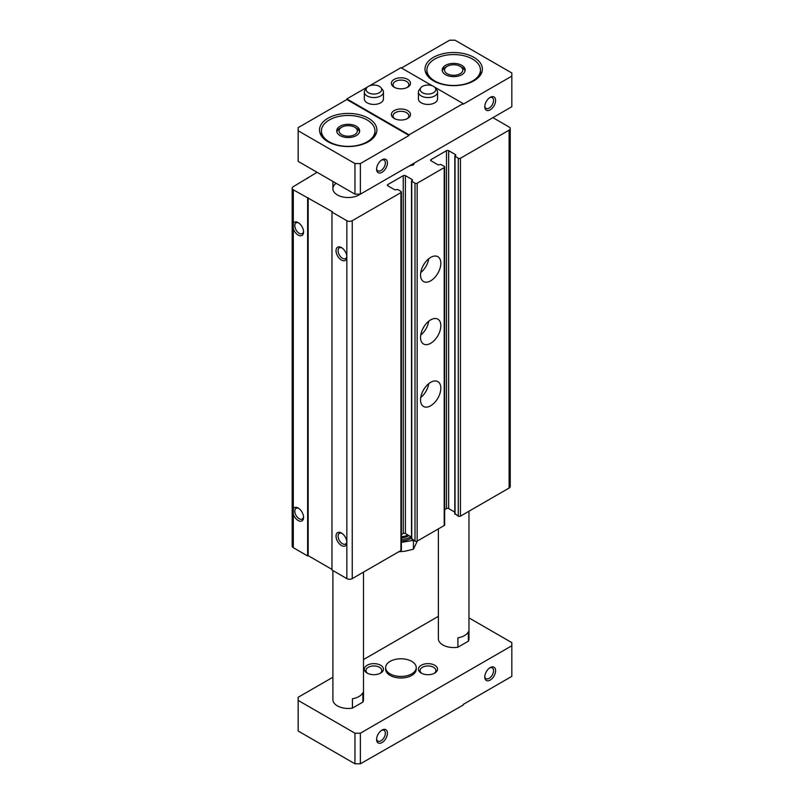 <?xml version="1.0" encoding="UTF-8"?>
<svg xmlns="http://www.w3.org/2000/svg" width="804" height="804" viewBox="0 0 804 804"><rect width="100%" height="100%" fill="white"/><g stroke="black" fill="none" stroke-linecap="round" stroke-linejoin="round"><path stroke-width="1.21" d="M317.098 172.297L293.299 186.669A3.829 2.211 0 0 0 292.174 188.226L292.174 546.127A3.829 2.211 0 0 0 293.299 547.685L293.299 189.794L332.514 211.804L331.972 212.115L346.846 220.708A3.829 2.211 0 0 0 352.252 220.708L400.935 192.598A1.528 0.884 0 0 0 401.387 191.975A1.528 0.884 0 0 0 400.935 191.352L397.689 189.483L394.854 189.865L387.819 185.804L387.819 184.558A1.528 0.884 0 0 0 387.367 185.181A1.528 0.884 0 0 0 387.819 185.804M292.174 188.226A3.829 2.211 0 0 0 293.299 189.794M444.662 509.646L446.511 508.57A1.528 0.884 0 0 1 448.672 508.57L448.672 150.68L455.707 154.74L454.803 156.066L458.27 158.247A1.528 0.884 0 0 0 460.441 158.247L509.123 130.137A3.829 2.211 0 0 0 510.238 128.58A3.829 2.211 0 0 0 509.123 127.022L492.892 117.645M307.63 178.387L307.63 177.764M293.299 514.188A7.648 4.412 -120 0 0 298.163 520.52A7.648 4.412 -120 0 0 303.57 517.394A7.648 4.412 -120 0 0 298.163 508.027A7.648 4.412 -120 0 0 293.299 508.741M293.299 547.685L307.63 555.966L307.63 198.065M293.299 228.738A7.648 4.412 -120 0 0 298.163 235.08A7.648 4.412 -120 0 0 303.57 231.954A7.648 4.412 -120 0 0 298.163 222.587A7.648 4.412 -120 0 0 293.299 223.291M307.63 555.966L308.173 555.654L308.173 197.754M308.173 555.654L331.972 569.393M401.387 191.975L401.387 549.876A1.528 0.884 0 0 1 400.935 550.499L352.252 578.609A3.829 2.211 0 0 1 346.846 578.609L331.972 570.016L331.972 212.115M346.846 578.609L346.846 542.378A7.648 4.412 -120 0 0 341.439 533.012A7.648 4.412 -120 0 0 336.032 536.137A7.648 4.412 -120 0 0 341.439 545.504A7.648 4.412 -120 0 0 346.846 542.378L346.846 256.938A7.648 4.412 -120 0 0 341.439 247.562A7.648 4.412 -120 0 0 336.032 250.687A7.648 4.412 -120 0 0 341.439 260.054A7.648 4.412 -120 0 0 346.846 256.938L346.846 220.708M387.819 184.558L403.236 175.664A1.528 0.884 0 0 1 405.397 175.664L412.432 179.724L411.527 181.051L415.005 183.232A1.528 0.884 0 0 0 417.165 183.232L444.21 167.614A1.528 0.884 0 0 0 444.662 166.991A1.528 0.884 0 0 0 444.21 166.368L440.964 164.498L438.13 164.88L431.095 160.83L431.095 159.574A1.528 0.884 0 0 0 430.642 160.197A1.528 0.884 0 0 0 431.095 160.83M401.387 534.63L403.236 533.554L403.236 175.664M411.527 537.092L405.397 533.554A1.528 0.884 0 0 0 403.236 533.554M411.759 538.63L415.005 541.132A1.528 0.884 0 0 0 417.165 541.132L444.21 525.514A1.528 0.884 0 0 0 444.662 524.891L444.662 166.991M430.693 405.749A14.341 8.281 -60 0 1 423.517 406.462A14.341 8.281 -60 0 1 423.517 389.9A14.341 8.281 -60 0 1 437.858 381.619A14.341 8.281 -60 0 1 440.059 393.106A14.341 8.281 -60 0 1 430.693 405.749M430.693 343.288A14.341 8.281 -60 0 1 423.517 344.001A14.341 8.281 -60 0 1 423.517 327.439A14.341 8.281 -60 0 1 437.858 319.158A14.341 8.281 -60 0 1 440.059 330.645A14.341 8.281 -60 0 1 430.693 343.288M430.693 280.827A14.341 8.281 -60 0 1 423.517 281.541A14.341 8.281 -60 0 1 423.517 264.978A14.341 8.281 -60 0 1 437.858 256.697A14.341 8.281 -60 0 1 440.059 268.184A14.341 8.281 -60 0 1 430.693 280.827M431.095 159.574L446.511 150.68A1.528 0.884 0 0 1 448.672 150.68M448.672 508.57L454.803 512.118M455.034 513.645L458.27 516.148A1.528 0.884 0 0 0 460.441 516.148L509.123 488.038A3.829 2.211 0 0 0 510.238 486.48L510.238 128.58M360.222 194.166A15.296 8.834 180 0 1 343.187 197.04A15.296 8.834 180 0 1 332.896 188.699A15.296 8.834 180 0 1 336.112 183.282M341.971 247.913A6.201 3.578 -120 0 0 339.358 247.853A6.201 3.578 -120 0 0 338.414 252.818A6.201 3.578 -120 0 0 342.464 258.285A6.201 3.578 -120 0 0 345.559 258.587A6.201 3.578 -120 0 0 346.815 256.295M298.706 222.929A6.201 3.578 -120 0 0 296.083 222.869A6.201 3.578 -120 0 0 295.138 227.833A6.201 3.578 -120 0 0 299.188 233.301A6.201 3.578 -120 0 0 302.284 233.602A6.201 3.578 -120 0 0 303.54 231.311M341.971 533.353A6.201 3.578 -120 0 0 339.358 533.293A6.201 3.578 -120 0 0 338.414 538.258A6.201 3.578 -120 0 0 342.464 543.725A6.201 3.578 -120 0 0 345.559 544.037A6.201 3.578 -120 0 0 346.815 541.735M298.706 508.369A6.201 3.578 -120 0 0 296.083 508.309A6.201 3.578 -120 0 0 295.138 513.284A6.201 3.578 -120 0 0 299.188 518.741A6.201 3.578 -120 0 0 302.284 519.052A6.201 3.578 -120 0 0 303.54 516.761M428.743 258.747A14.341 8.281 -60 0 1 420.733 272.616M424.09 264.034A9.558 5.517 -60 0 1 422.984 265.933M428.743 321.208A14.341 8.281 -60 0 1 420.733 335.077M424.09 326.494A9.558 5.517 -60 0 1 422.984 328.394M428.743 383.669A14.341 8.281 -60 0 1 420.733 397.538M424.09 388.955A9.558 5.517 -60 0 1 422.984 390.855M352.423 708.113L352.423 698.746A15.296 8.834 0 0 0 362.905 692.696L362.905 702.063L352.423 708.113A15.296 8.834 180 0 1 332.896 699.621L332.896 570.549M363.498 572.116L363.498 699.621A15.296 8.834 180 0 1 362.905 702.063M468.973 511.213L468.973 638.728A15.296 8.834 180 0 1 468.38 641.17L468.38 631.793A15.296 8.834 0 0 1 457.908 637.843L457.908 647.21A15.296 8.834 180 0 1 438.381 638.728L438.381 528.881M382 742.564A7.648 4.412 -60 0 1 376.594 739.439A7.648 4.412 -60 0 1 382 730.072A7.648 4.412 -60 0 1 387.417 733.198A7.648 4.412 -60 0 1 382 742.564M490.189 680.104A7.648 4.412 -60 0 1 484.782 676.978A7.648 4.412 -60 0 1 490.189 667.611A7.648 4.412 -60 0 1 495.596 670.737A7.648 4.412 -60 0 1 490.189 680.104M332.896 677.229L298.163 697.279L298.163 731.007L354.956 763.8L360.373 763.8L463.144 705.088L463.144 704.465L511.826 676.355L511.826 642.627L468.973 617.894M360.373 763.8L360.373 733.198L511.826 645.753M438.381 616.326L363.498 659.561M354.956 763.8L354.956 733.198L360.373 733.198M298.163 700.405L354.956 733.198M408.512 736.002L409.055 736.313M385.639 667.611L385.639 669.169A15.296 8.834 0 0 0 390.121 675.42A15.296 8.834 0 0 0 406.794 677.33A15.296 8.834 0 0 0 416.241 669.169L416.241 667.611A15.296 8.834 180 0 1 400.935 676.445A15.296 8.834 180 0 1 385.639 667.611A15.296 8.834 180 0 1 395.086 659.451A15.296 8.834 180 0 1 411.759 661.37A15.296 8.834 180 0 1 416.241 667.611M468.38 641.17L457.908 647.21M380.654 665.27A9.558 5.517 180 0 1 380.654 673.079A9.558 5.517 180 0 1 367.126 673.079A9.558 5.517 180 0 1 367.126 665.27A9.558 5.517 180 0 1 380.654 665.27M434.743 665.27A9.558 5.517 180 0 1 434.743 673.079A9.558 5.517 180 0 1 421.226 673.079A9.558 5.517 180 0 1 421.226 665.27A9.558 5.517 180 0 1 434.743 665.27M472.611 59.094A26.773 15.457 180 0 1 480.45 70.028A26.773 15.457 180 0 1 453.677 85.485A26.773 15.457 180 0 1 426.904 70.028A26.773 15.457 180 0 1 443.426 55.747A26.773 15.457 180 0 1 472.611 59.094M461.787 65.335A11.477 6.623 180 0 1 465.154 70.028A11.477 6.623 180 0 1 453.677 76.651A11.477 6.623 180 0 1 442.2 70.028A11.477 6.623 180 0 1 449.285 63.908A11.477 6.623 180 0 1 461.787 65.335M367.126 119.987A26.773 15.457 180 0 1 374.976 130.921A26.773 15.457 180 0 1 348.202 146.378A26.773 15.457 180 0 1 321.419 130.921A26.773 15.457 180 0 1 337.951 116.64A26.773 15.457 180 0 1 367.126 119.987M356.313 126.238A11.477 6.623 180 0 1 359.669 130.921A11.477 6.623 180 0 1 348.202 137.544A11.477 6.623 180 0 1 336.725 130.921A11.477 6.623 180 0 1 343.81 124.801A11.477 6.623 180 0 1 356.313 126.238M489.646 97.696A6.201 3.578 -60 0 1 492.259 97.636A6.201 3.578 -60 0 1 493.214 102.6A6.201 3.578 -60 0 1 489.164 108.068A6.201 3.578 -60 0 1 486.068 108.369A6.201 3.578 -60 0 1 484.802 106.078M381.468 160.157A6.201 3.578 -60 0 1 384.081 160.096A6.201 3.578 -60 0 1 385.036 165.061A6.201 3.578 -60 0 1 380.975 170.528A6.201 3.578 -60 0 1 377.88 170.83A6.201 3.578 -60 0 1 376.624 168.538M490.189 109.846A7.648 4.412 -60 0 1 484.782 106.721A7.648 4.412 -60 0 1 490.189 97.354A7.648 4.412 -60 0 1 495.596 100.47A7.648 4.412 -60 0 1 490.189 109.846M382 172.297A7.648 4.412 -60 0 1 376.594 169.182A7.648 4.412 -60 0 1 382 159.805A7.648 4.412 -60 0 1 387.417 162.931A7.648 4.412 -60 0 1 382 172.297M409.055 134.831L409.055 135.454L360.373 163.554L354.956 163.554L298.163 130.771L298.163 127.645L346.846 99.535L346.846 98.912L409.055 134.831L463.144 103.595L434.451 87.033M298.163 130.771L298.163 161.373L354.956 194.166L360.373 194.166L360.373 163.554M360.373 194.166L511.826 106.721L511.826 76.119L463.144 104.218L463.144 103.595M511.826 76.119L511.826 72.993L455.034 40.2L449.617 40.2L401.477 67.998M432.331 85.807L400.935 67.687L369.549 85.807M367.418 87.033L346.846 98.912M354.956 194.166L354.956 163.554M407.698 79.395A9.558 5.517 180 0 1 407.698 87.204A9.558 5.517 180 0 1 394.171 87.204A9.558 5.517 180 0 1 394.171 79.395A9.558 5.517 180 0 1 407.698 79.395M435.105 87.706L436.713 89.787A9.558 5.517 180 0 1 437.547 92.038L437.547 98.912A9.558 5.517 180 0 1 427.979 104.43A9.558 5.517 180 0 1 418.422 98.912L418.422 92.038A9.558 5.517 180 0 1 419.256 89.787L420.864 87.706A7.799 4.502 180 0 1 427.979 85.043A7.799 4.502 180 0 1 435.105 87.706A7.799 4.502 180 0 1 433.497 92.721A7.799 4.502 180 0 1 423.567 93.254A7.799 4.502 180 0 1 420.864 87.706M381.006 87.706L382.624 89.787A9.558 5.517 180 0 1 383.458 92.038L383.458 98.912A9.558 5.517 180 0 1 373.89 104.43A9.558 5.517 180 0 1 364.333 98.912L364.333 92.038A9.558 5.517 180 0 1 365.167 89.787L366.775 87.706A7.799 4.502 180 0 1 373.89 85.043A7.799 4.502 180 0 1 381.006 87.706A7.799 4.502 180 0 1 379.408 92.721A7.799 4.502 180 0 1 369.468 93.254A7.799 4.502 180 0 1 366.775 87.706M407.698 110.62A9.558 5.517 180 0 1 407.698 118.429A9.558 5.517 180 0 1 394.171 118.429A9.558 5.517 180 0 1 394.171 110.62A9.558 5.517 180 0 1 407.698 110.62M473.958 57.375A28.683 16.562 180 0 1 482.36 69.084A28.683 16.562 180 0 1 453.677 85.646A28.683 16.562 180 0 1 424.994 69.084A28.683 16.562 180 0 1 442.702 53.788A28.683 16.562 180 0 1 473.958 57.375M368.483 118.278A28.683 16.562 180 0 1 376.885 129.987A28.683 16.562 180 0 1 348.202 146.549A28.683 16.562 180 0 1 319.51 129.987A28.683 16.562 180 0 1 337.218 114.681A28.683 16.562 180 0 1 368.483 118.278M409.055 135.454L346.846 99.535M394.814 118.771A7.909 4.563 180 0 1 393.035 115.876A7.909 4.563 180 0 1 397.91 111.666A7.909 4.563 180 0 1 406.533 112.65A7.909 4.563 180 0 1 408.844 115.876A7.909 4.563 180 0 1 407.055 118.771M394.814 87.535A7.909 4.563 180 0 1 393.035 84.651A7.909 4.563 180 0 1 397.91 80.43A7.909 4.563 180 0 1 406.533 81.425A7.909 4.563 180 0 1 408.844 84.651A7.909 4.563 180 0 1 407.055 87.535M356.313 128.158L354.654 127.193A9.125 5.266 180 0 1 354.654 134.65A9.125 5.266 180 0 1 341.74 134.65A9.125 5.266 180 0 1 341.74 127.193A9.125 5.266 180 0 1 354.654 127.193L356.313 128.158A11.477 6.623 180 0 1 359.549 131.876M336.846 131.876A11.477 6.623 180 0 1 340.082 128.158L341.74 127.193M461.787 67.255L460.129 66.3A9.125 5.266 180 0 1 460.129 73.747A9.125 5.266 180 0 1 447.225 73.747A9.125 5.266 180 0 1 447.225 66.3A9.125 5.266 180 0 1 460.129 66.3L461.787 67.255A11.477 6.623 180 0 1 465.034 70.983M442.321 70.983A11.477 6.623 180 0 1 445.567 67.255L447.225 66.3M489.646 667.953A6.201 3.578 -60 0 1 492.259 667.893A6.201 3.578 -60 0 1 493.214 672.868A6.201 3.578 -60 0 1 489.164 678.325A6.201 3.578 -60 0 1 486.068 678.636A6.201 3.578 -60 0 1 484.802 676.345M381.468 730.414A6.201 3.578 -60 0 1 384.081 730.354A6.201 3.578 -60 0 1 385.036 735.328A6.201 3.578 -60 0 1 380.975 740.785A6.201 3.578 -60 0 1 377.88 741.097A6.201 3.578 -60 0 1 376.624 738.806M367.77 673.42A7.909 4.563 180 0 1 365.981 670.526A7.909 4.563 180 0 1 370.865 666.305A7.909 4.563 180 0 1 379.478 667.3A7.909 4.563 180 0 1 381.799 670.526A7.909 4.563 180 0 1 380.011 673.42M421.859 673.42A7.909 4.563 180 0 1 420.08 670.526A7.909 4.563 180 0 1 424.954 666.305A7.909 4.563 180 0 1 433.577 667.3A7.909 4.563 180 0 1 435.889 670.526A7.909 4.563 180 0 1 434.1 673.42M437.547 92.038A9.558 5.517 180 0 1 434.743 95.947A9.558 5.517 180 0 1 424.321 97.143A9.558 5.517 180 0 1 418.422 92.038M383.458 92.038A9.558 5.517 180 0 1 380.654 95.947A9.558 5.517 180 0 1 370.232 97.143A9.558 5.517 180 0 1 364.333 92.038M414.532 162.89L413.427 164.9L409.306 165.915M413.427 164.9L413.427 163.524M401.387 540.911A13.155 7.598 0 0 0 411.527 537.826M413.547 540.288L401.387 542.399M401.387 539.353A13.155 7.598 0 0 0 410.894 536.73M398.683 551.795L404.894 551.222L413.427 549.202L417.376 541.002M413.427 549.202L413.427 540.539M352.252 578.609L352.252 220.708M400.935 550.499L400.935 192.598M405.397 533.554L405.397 175.664M412.432 180.347L412.432 179.724M411.759 539.253L411.759 181.362M415.005 541.132L415.005 183.232M417.165 541.132L417.165 183.232M444.21 525.514L444.21 167.614M446.511 508.57L446.511 150.68M455.707 155.363L455.707 154.74M455.034 514.269L455.034 156.378M458.27 516.148L458.27 158.247M460.441 516.148L460.441 158.247M509.123 488.038L509.123 130.137M401.387 537.715A10.331 5.96 0 0 0 408.884 535.564M401.387 536.65A9.558 5.517 0 0 0 407.829 534.961M411.527 538.941L411.527 181.051M454.803 513.957L454.803 156.066M332.896 181.423L332.896 188.699M321.419 130.921L321.419 135.926M374.976 130.921L374.976 135.926M426.904 70.028L426.904 75.033M480.45 70.028L480.45 75.033"/></g></svg>
